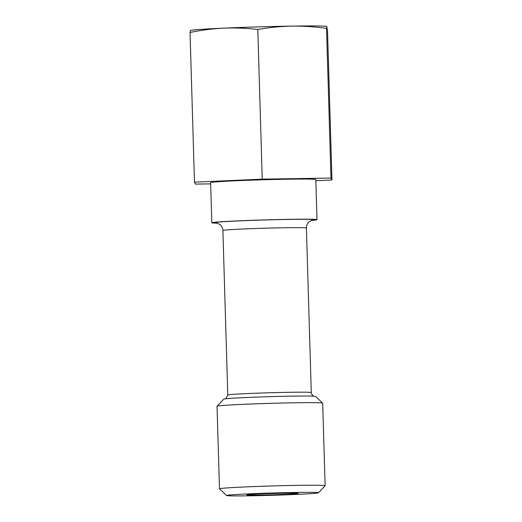 <?xml version="1.0" encoding="UTF-8"?>
<svg xmlns="http://www.w3.org/2000/svg" width="522" height="522" viewBox="0 0 522 522"><rect width="100%" height="100%" fill="white"/><g stroke="black" fill="none" stroke-linecap="round" stroke-linejoin="round"><path stroke-width="0.78" d="M315.849 180.729L331.959 180.012L327.516 30.328L326.642 26.4A68.278 1.703 178.3 0 0 292.085 26.1C280.627 26.341 269.202 27.464 257.796 29.467C246.547 28.149 235.226 27.712 223.84 28.142C212.545 28.717 201.277 30.159 190.041 32.481L190.452 30.622M326.942 26.531L326.537 28.39C315.027 26.746 303.543 25.983 292.085 26.1A68.278 1.703 178.3 0 0 223.84 28.142A68.278 1.703 178.3 0 0 190.739 30.433L190.36 30.544M311.269 220.428A52.618 1.312 178.3 0 0 317.004 219.664L315.817 179.529A52.618 1.312 178.3 0 0 263.179 179.777A52.618 1.312 178.3 0 0 210.627 182.648L211.821 222.783A52.618 1.312 178.3 0 0 217.589 223.207M331.959 180.012L330.974 178.074L262.24 179.15L194.484 182.165L195.463 184.103L210.666 183.868M317.004 219.664A52.618 1.312 178.3 0 0 264.373 219.912A52.618 1.312 178.3 0 0 211.821 222.783M318.446 492.807L325.115 485.734A52.846 1.318 178.3 0 0 325.128 485.701L322.681 403.121A52.846 1.318 178.3 0 0 322.661 403.088L315.588 396.426A45.969 1.148 178.3 0 0 269.62 396.668A45.969 1.148 178.3 0 0 223.716 399.154L217.054 406.22A52.846 1.318 178.3 0 0 217.035 406.253L219.488 488.833A52.846 1.318 178.3 0 0 219.501 488.866L226.581 495.535A45.969 1.148 178.3 0 0 295.981 494.432A45.969 1.148 178.3 0 0 318.446 492.807A45.969 1.148 178.3 0 0 272.477 492.996A45.969 1.148 178.3 0 0 226.581 495.535M322.661 403.088A52.846 1.318 178.3 0 0 269.815 403.369A52.846 1.318 178.3 0 0 217.054 406.22M325.128 485.701A52.846 1.318 178.3 0 0 272.269 485.949A52.846 1.318 178.3 0 0 219.488 488.833M285.638 494.301A25.708 0.639 178.3 0 0 298.206 493.375A25.708 0.639 178.3 0 0 272.491 493.499A25.708 0.639 178.3 0 0 246.821 494.902A25.708 0.639 178.3 0 0 259.812 495.071A25.708 0.639 178.3 0 0 285.638 494.301M190.041 32.481L194.484 182.165M257.796 29.467L262.24 179.15M326.537 28.39L330.974 178.074M311.986 220.18A49.805 1.24 178.3 0 0 264.373 219.984A49.805 1.24 178.3 0 0 216.858 222.998M312.332 220.095L309.063 221.817C307.282 223.462 306.394 225.524 306.401 228.01A41.773 1.044 178.3 0 0 264.621 228.212A41.773 1.044 178.3 0 0 222.901 230.489C222.763 228.01 221.752 226 219.873 224.46L216.513 222.94M306.401 228.01L311.288 392.564A41.773 1.044 178.3 0 0 269.502 392.759A41.773 1.044 178.3 0 0 227.781 395.043L222.901 230.489M311.288 392.564C311.856 395.957 314.251 396.289 313.918 396.178L314.277 396.276M225.015 398.925L226.006 398.469L227.781 395.043"/></g></svg>
